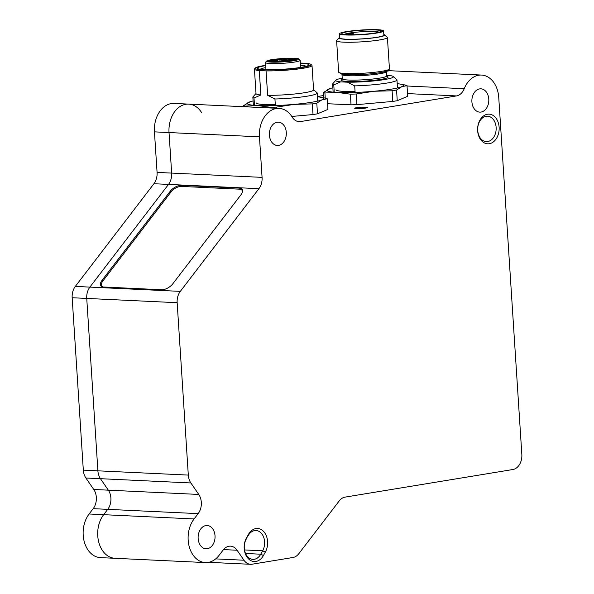 <?xml version="1.0" encoding="UTF-8"?>
<svg xmlns="http://www.w3.org/2000/svg" width="594" height="594" viewBox="0 0 594 594"><rect width="100%" height="100%" fill="white"/><g stroke="black" fill="none" stroke-linecap="round" stroke-linejoin="round"><path stroke-width="0.89" d="M464.226 88.714A25.453 18.459 -87.3 0 1 481.541 75.059A25.453 18.459 -87.3 0 1 498.745 97.453L521.836 454.432A13.573 9.846 -87.3 0 1 512.889 469.52L345.025 497.126A13.573 9.846 92.7 0 0 339.233 500.898L298.797 553.719A13.573 9.846 -87.3 0 1 292.998 557.484L252.086 564.211A13.573 9.846 -87.3 0 1 250.571 564.3A13.573 9.846 -87.3 0 1 243.956 560.224L237.088 550.237A13.573 9.846 92.7 0 0 230.472 546.153A13.573 9.846 92.7 0 0 223.166 550.014L219.082 555.345A25.453 18.459 -87.3 0 1 205.376 562.57A25.453 18.459 -87.3 0 1 188.172 540.176A25.453 18.459 -87.3 0 1 194.082 518.956L198.158 513.624A13.573 9.846 92.7 0 0 198.752 494.438L190.867 482.959A13.573 9.846 -87.3 0 1 188.305 475.089L177.161 302.695A13.573 9.846 -87.3 0 1 180.309 291.372L258.917 188.684A13.573 9.846 92.7 0 0 262.073 177.368L259.452 136.828A25.453 18.459 -87.3 0 1 279.061 108.383A25.453 18.459 -87.3 0 1 292.122 117.033A13.573 9.846 92.7 0 0 299.086 121.644A13.573 9.846 92.7 0 0 300.594 121.555L456.504 95.916A13.573 9.846 92.7 0 0 464.226 88.714L407.031 86.011M488.78 99.094A11.665 8.465 92.7 0 0 480.895 88.825A11.665 8.465 92.7 0 0 471.903 101.871A11.665 8.465 92.7 0 0 479.789 112.132A11.665 8.465 92.7 0 0 488.78 99.094M286.293 132.417A11.665 8.465 92.7 0 0 278.408 122.149A11.665 8.465 92.7 0 0 269.416 135.194A11.665 8.465 92.7 0 0 277.309 145.456A11.665 8.465 92.7 0 0 286.293 132.417M215.021 535.766A11.665 8.465 92.7 0 0 207.128 525.497A11.665 8.465 92.7 0 0 198.144 538.535A11.665 8.465 92.7 0 0 206.029 548.804A11.665 8.465 92.7 0 0 215.021 535.766M499.123 127.213A14.85 10.766 92.7 0 0 487.429 114.248A14.85 10.766 92.7 0 0 477.643 130.747A14.85 10.766 92.7 0 0 489.337 143.711A14.85 10.766 92.7 0 0 499.123 127.213M248.381 534.496L246.48 537.904A14.843 10.766 92.7 0 0 245.471 554.187A14.843 10.766 92.7 0 0 255.903 561.456A14.843 10.766 92.7 0 0 263.417 555.539L265.325 552.13A14.843 10.766 92.7 0 0 266.335 535.855A14.843 10.766 92.7 0 0 255.903 528.578A14.843 10.766 92.7 0 0 248.389 534.496L246.235 539.1A12.726 9.229 92.7 0 0 244.29 548.165A12.726 9.229 92.7 0 0 252.888 559.362A12.726 9.229 92.7 0 0 254.306 559.281A12.726 9.229 92.7 0 0 260.751 554.209L262.659 550.801A12.726 9.229 92.7 0 0 264.597 541.728A12.726 9.229 92.7 0 0 255.999 530.531A12.726 9.229 92.7 0 0 254.581 530.613A12.726 9.229 92.7 0 0 248.136 535.684M387.191 70.597L391.127 70.783A25.453 18.459 92.7 0 0 386.449 71.384A25.453 18.459 -87.3 0 1 391.127 70.783L481.541 75.059M259.452 136.828L169.03 132.559A25.453 18.459 -87.3 0 1 188.64 104.106A25.453 18.459 92.7 0 0 169.03 132.559L171.651 173.092A13.573 9.846 -87.3 0 1 168.503 184.415L89.894 287.102A13.573 9.846 92.7 0 0 86.739 298.418L97.891 470.819A13.573 9.846 92.7 0 0 100.445 478.682L108.338 490.161A13.573 9.846 -87.3 0 1 107.744 509.348L103.66 514.679A25.453 18.459 92.7 0 0 97.758 535.899A25.453 18.459 92.7 0 0 114.961 558.301A25.453 18.459 -87.3 0 1 111.776 557.759M357.217 108.539A5.301 0.557 -3.7 0 0 363.031 108.301A5.301 0.557 -3.7 0 0 366.342 107.566A5.301 0.557 -3.7 0 0 364.887 107.276A5.301 0.557 -3.7 0 0 359.073 107.514A5.301 0.557 -3.7 0 0 355.761 108.249A5.301 0.557 -3.7 0 0 357.217 108.539M161.754 289.753L103.415 286.999A9.118 4.537 -34.5 0 1 100.78 285.796A9.118 4.537 -34.5 0 1 102.027 280.331L170.07 191.446A9.118 4.537 -34.5 0 1 181.222 185.373L239.553 188.127A9.118 4.537 -34.5 0 1 242.189 189.338A9.118 4.537 -34.5 0 1 240.949 194.795L172.899 283.68A9.118 4.537 -34.5 0 1 161.754 289.753M496.131 127.398A12.726 9.229 92.7 0 0 487.526 116.201A12.726 9.229 92.7 0 0 486.107 116.283A12.726 9.229 92.7 0 0 477.725 130.428A12.726 9.229 92.7 0 0 486.323 141.624A12.726 9.229 92.7 0 0 487.741 141.543A12.726 9.229 92.7 0 0 496.131 127.398M365.652 107.15A6.363 0.668 176.3 0 1 367.396 107.499A6.363 0.668 176.3 0 1 363.424 108.375A6.363 0.668 176.3 0 1 356.445 108.665A6.363 0.668 176.3 0 1 354.7 108.316A6.363 0.668 176.3 0 1 358.672 107.432A6.363 0.668 176.3 0 1 365.652 107.15M323.827 97.81L323.478 92.434L329.945 88.625M327.561 103.727L351.039 104.834L350.349 94.179L337.563 92.449A38.179 4.017 176.3 0 1 328.631 89.1A38.179 4.017 176.3 0 1 330.071 88.58A38.179 4.017 176.3 0 1 332.863 87.838M397.2 83.672A38.179 4.017 176.3 0 1 400.066 84.058A38.179 4.017 176.3 0 1 401.707 86.709L396.562 90.043L397.245 100.698L407.699 96.287L407.009 85.633L401.707 86.709A38.179 4.017 176.3 0 1 391.424 89.145A38.179 4.017 176.3 0 1 374.101 91.253L356.237 93.986L356.92 104.641L392.797 101.433L392.107 90.778L374.101 91.253A38.179 4.017 176.3 0 1 337.563 92.449L324.918 92.976A42.419 4.47 176.3 0 1 323.478 92.434M324.918 92.976L325.252 98.099M356.237 93.986A42.419 4.47 176.3 0 1 350.349 94.179M396.562 90.043A42.419 4.47 176.3 0 1 394.409 90.414A42.419 4.47 176.3 0 1 392.107 90.778M400.066 84.058L405.568 85.091A42.419 4.47 176.3 0 1 407.009 85.633M351.039 104.834A42.419 4.47 -3.7 0 0 356.92 104.641M392.797 101.433A42.419 4.47 -3.7 0 0 395.099 101.069A42.419 4.47 -3.7 0 0 397.245 100.698M335.966 89.791A29.269 3.081 -3.7 0 0 355.056 91.446M383.821 34.497A22.847 2.406 176.3 0 1 384.504 34.831A22.847 2.406 176.3 0 1 377.561 37.296A22.847 2.406 176.3 0 1 351.834 39.36A22.847 2.406 176.3 0 1 339.159 37.764A22.847 2.406 176.3 0 1 339.798 37.348M339.842 37.897A22.06 2.324 -3.7 0 0 339.842 37.971A22.06 2.324 -3.7 0 0 361.649 38.892A22.06 2.324 -3.7 0 0 383.858 35.202A22.06 2.324 -3.7 0 0 383.865 35.128L383.59 30.918A22.06 2.324 176.3 0 1 383.583 30.992A22.06 2.324 176.3 0 1 361.375 34.682A22.06 2.324 176.3 0 1 339.568 33.761A22.06 2.324 176.3 0 1 339.575 33.687A22.06 2.324 176.3 0 1 361.783 29.997A22.06 2.324 176.3 0 1 383.59 30.918M384.504 34.831L387.251 37.214A25.453 2.68 176.3 0 1 387.414 37.489A25.453 2.68 176.3 0 1 379.514 39.961A25.453 2.68 176.3 0 1 352.079 42.241A25.453 2.68 176.3 0 1 336.62 40.778A25.453 2.68 176.3 0 1 336.746 40.481L339.159 37.764M336.62 40.778L338.647 72.149A25.453 2.68 -3.7 0 0 339.115 72.609A25.453 2.68 -3.7 0 0 356.303 73.559A25.453 2.68 -3.7 0 0 381.548 71.332A25.453 2.68 -3.7 0 0 389.048 69.387A25.453 2.68 -3.7 0 0 389.441 68.867L387.414 37.489M342.226 78.156A28.846 3.037 176.3 0 0 335.929 80.175A28.846 3.037 176.3 0 0 340.629 81.868L347.408 82.187A28.846 3.037 176.3 0 0 384.407 79.581A28.846 3.037 176.3 0 0 393.176 76.47A28.846 3.037 176.3 0 0 388.513 75.423L386.672 75.334M340.629 81.868L333.769 84.897A32.239 3.393 176.3 0 1 332.618 84.096A32.239 3.393 176.3 0 1 332.781 83.724L335.929 80.175M333.769 84.897L334.244 92.233M355.123 92.434L354.7 85.885L347.408 82.187M393.176 76.47L396.755 79.581A32.239 3.393 176.3 0 1 396.963 79.93A32.239 3.393 176.3 0 1 386.954 83.063A32.239 3.393 176.3 0 1 354.7 85.885M381.341 31.133A19.81 2.086 -3.7 0 0 362.08 30.22A19.81 2.086 -3.7 0 0 341.817 33.554A19.81 2.086 -3.7 0 0 342.174 33.977A19.81 2.086 -3.7 0 0 361.716 34.422A19.81 2.086 -3.7 0 0 381.036 31.467A19.81 2.086 -3.7 0 0 381.341 31.133M379.017 32.21A17.605 1.856 -3.7 0 0 361.538 31.757A17.605 1.856 -3.7 0 0 344.268 34.459M347.898 34.185A17.605 1.856 176.3 0 1 351.581 33.576L353.757 33.784L347.898 34.185L347.936 34.727M353.757 33.784L353.816 34.756M265.815 67.582A23.151 2.435 -3.7 0 0 260.335 69.238M265.689 65.615A25.876 2.725 -3.7 0 0 265.384 65.667A25.876 2.725 -3.7 0 0 257.818 68.644A25.876 2.725 -3.7 0 0 275.304 69.609A25.876 2.725 -3.7 0 0 300.965 67.352A25.876 2.725 -3.7 0 0 308.59 65.362A25.876 2.725 -3.7 0 0 300.401 63.372M300.378 63.083A28 2.948 176.3 0 1 310.937 64.397A28 2.948 176.3 0 1 302.42 67.419A28 2.948 176.3 0 1 270.894 69.944A28 2.948 176.3 0 1 255.368 67.991A28 2.948 176.3 0 1 263.922 65.6A28 2.948 176.3 0 1 265.667 65.325M310.937 64.397L311.828 65.177A28.846 3.037 176.3 0 1 312.013 65.489A28.846 3.037 176.3 0 1 303.059 68.288A28.846 3.037 176.3 0 1 266.06 70.894L259.281 70.567A28.846 3.037 176.3 0 1 254.44 69.208A28.846 3.037 176.3 0 1 254.581 68.882L255.368 67.991M266.06 70.894L267.642 95.307A28.846 3.037 -3.7 0 0 304.64 92.701A28.846 3.037 -3.7 0 0 313.587 89.902L312.013 65.489M313.58 89.739L316.988 92.701A32.239 3.393 176.3 0 1 317.196 93.05A32.239 3.393 176.3 0 1 307.187 96.183A32.239 3.393 176.3 0 1 274.933 99.005L267.642 95.307M275.356 105.554L274.933 99.005M254.44 69.208L256.021 93.629A28.846 3.037 -3.7 0 0 260.863 94.988L259.281 70.567M260.863 94.988L254.002 98.017L254.477 105.353M254.002 98.017A32.239 3.393 176.3 0 1 252.851 97.216A32.239 3.393 176.3 0 1 253.007 96.844L256.014 93.466M306.177 66.276A23.151 2.435 -3.7 0 0 300.527 65.34M296.941 58.769L294.245 58.591L298.277 58.672L300.2 60.336A17.389 1.834 176.3 0 1 294.802 62.021A17.389 1.834 176.3 0 1 276.054 63.58A17.389 1.834 176.3 0 1 265.488 62.578L266.364 61.071L270.671 60.209L268.577 60.551M280.078 58.687L274.539 59.259M290.867 59.43A3.609 0.379 -3.7 0 0 289.768 59.816A3.609 0.379 -3.7 0 0 292.114 59.979A3.609 0.379 -3.7 0 0 295.819 59.66A3.609 0.379 -3.7 0 0 296.926 59.355A3.609 0.379 -3.7 0 0 294.928 59.103A3.609 0.379 -3.7 0 0 290.867 59.43M280.554 58.94A3.609 0.379 -3.7 0 0 279.455 59.326A3.609 0.379 -3.7 0 0 281.801 59.497A3.609 0.379 -3.7 0 0 285.514 59.177A3.609 0.379 -3.7 0 0 286.612 58.865A3.609 0.379 -3.7 0 0 284.615 58.613A3.609 0.379 -3.7 0 0 280.554 58.94M269.706 60.722A3.609 0.379 -3.7 0 0 268.607 61.115A3.609 0.379 -3.7 0 0 270.953 61.279A3.609 0.379 -3.7 0 0 274.666 60.959A3.609 0.379 -3.7 0 0 275.764 60.647A3.609 0.379 -3.7 0 0 273.767 60.395A3.609 0.379 -3.7 0 0 269.706 60.722M280.019 61.212A3.609 0.379 -3.7 0 0 278.92 61.598A3.609 0.379 -3.7 0 0 281.266 61.769A3.609 0.379 -3.7 0 0 284.979 61.449A3.609 0.379 -3.7 0 0 286.078 61.137A3.609 0.379 -3.7 0 0 284.081 60.885A3.609 0.379 -3.7 0 0 280.019 61.212M292.976 60.677L289.545 60.187A5.517 0.579 176.3 0 1 288.031 59.89A5.517 0.579 176.3 0 1 289.746 59.355L292.552 58.791L286.828 59.214A5.517 0.579 176.3 0 1 279.046 59.69L274.012 59.779L275.98 60.194A5.517 0.579 176.3 0 1 277.495 60.499A5.517 0.579 176.3 0 1 275.787 61.034L271.443 61.843L278.697 61.167A5.517 0.579 176.3 0 1 286.479 60.692L292.976 60.677M243.792 106.712L243.711 105.554L250.178 101.745M270.626 107.982L270.582 107.299L257.796 105.569A38.179 4.017 176.3 0 1 248.864 102.22A38.179 4.017 176.3 0 1 250.304 101.7A38.179 4.017 176.3 0 1 253.096 100.958M291.751 116.454L313.031 114.553L312.34 103.891L294.334 104.373A38.179 4.017 176.3 0 1 257.796 105.569L245.151 106.096A42.419 4.47 176.3 0 1 243.711 105.554M245.151 106.096L245.196 106.779M317.434 96.792A38.179 4.017 176.3 0 1 320.3 97.178A38.179 4.017 176.3 0 1 321.941 99.829L316.795 103.163L317.478 113.818L327.933 109.407L327.242 98.753L321.941 99.829A38.179 4.017 176.3 0 1 311.657 102.265A38.179 4.017 176.3 0 1 294.334 104.373L276.47 107.106A42.419 4.47 176.3 0 1 270.582 107.299M276.47 107.106L276.544 108.264M316.795 103.163A42.419 4.47 176.3 0 1 314.642 103.534A42.419 4.47 176.3 0 1 312.34 103.891M320.3 97.178L325.802 98.21A42.419 4.47 176.3 0 1 327.242 98.753M313.031 114.553A42.419 4.47 -3.7 0 0 315.332 114.189A42.419 4.47 -3.7 0 0 317.478 113.818M256.2 102.91A29.269 3.081 -3.7 0 0 275.289 104.566M201.7 112.756A25.453 18.459 -87.3 0 0 188.64 104.106L174.057 103.415A25.453 18.459 92.7 0 0 154.447 131.868L169.03 132.559L171.659 173.092L262.073 177.368M115.355 558.315A25.453 18.459 -87.3 0 1 114.984 558.301L205.376 562.57M323.678 95.508L317.419 96.54M154.447 131.868L157.076 172.409A13.573 9.846 -87.3 0 1 153.928 183.724L75.319 286.419A13.573 9.846 92.7 0 0 72.164 297.735L83.323 470.136A13.573 9.846 92.7 0 0 85.885 477.999L93.77 489.478A13.573 9.846 -87.3 0 1 93.184 508.664L89.1 513.996A25.453 18.459 92.7 0 0 83.197 535.224A25.453 18.459 92.7 0 0 100.401 557.618L114.984 558.301M103.044 286.969A8.487 4.225 145.5 0 1 101.723 286.041A8.487 4.225 145.5 0 1 102.881 280.962L170.923 192.07A8.487 4.225 145.5 0 1 181.296 186.419L239.627 189.182A8.487 4.225 145.5 0 1 242.085 190.303A8.487 4.225 145.5 0 1 242.478 191.869M456.504 95.916L407.521 93.6M297.587 121.414L300.594 121.555M258.917 188.684L153.928 183.724M89.894 287.102L180.309 291.372M177.161 302.695L72.164 297.735M83.323 470.136L188.305 475.089M190.867 482.959L85.885 477.999M93.77 489.478L198.752 494.438M198.158 513.624L93.184 508.664M103.66 514.679L194.082 518.956M237.088 550.237L223.5 549.591M215.689 558.887L243.956 560.224M102.027 280.331L102.658 281.252M170.701 192.367L170.07 191.446M181.222 185.373L181.964 186.457M240.332 189.263L239.553 188.127M246.48 537.904L246.235 539.1M245.552 553.497L260.751 554.209L263.417 555.539M265.325 552.13L262.659 550.801L244.498 549.94M339.115 72.609L341.699 73.864A22.906 2.413 -3.7 0 0 357.172 74.71A22.906 2.413 -3.7 0 0 379.893 72.713A22.906 2.413 -3.7 0 0 386.642 70.953L389.048 69.387M341.988 74.495L342.27 78.816A22.268 2.346 -3.7 0 0 355.799 80.101A22.268 2.346 -3.7 0 0 379.804 78.104A22.268 2.346 -3.7 0 0 386.716 75.943L386.434 71.622A22.268 2.346 176.3 0 1 379.521 73.782A22.268 2.346 176.3 0 1 355.516 75.78A22.268 2.346 176.3 0 1 341.988 74.495L341.661 73.842M342.159 79.329A23.545 2.48 -3.7 0 0 352.138 81.549A23.545 2.48 -3.7 0 0 380.761 79.41A23.545 2.48 -3.7 0 0 386.887 76.44M349.406 34.764L349.376 34.252M269.238 60.135A16.12 1.7 176.3 0 1 271.681 59.667A16.12 1.7 176.3 0 1 274.755 59.229M297.928 58.658A16.12 1.7 176.3 0 1 293.844 60.714A16.12 1.7 176.3 0 1 274.688 62.184A16.12 1.7 176.3 0 1 267.144 60.788M279.722 58.717A16.12 1.7 176.3 0 1 296.005 58.383M275.824 61.642L275.787 61.034M277.004 59.593L277.049 60.298M279.143 61.1L279.046 59.69M286.828 59.214L286.924 60.714M289.018 59.489L288.974 58.865M289.545 60.187L289.59 60.84M89.1 513.996L103.66 514.686M75.319 286.419L89.887 287.11M157.076 172.409L171.659 173.092M188.64 104.106L279.061 108.383M208.694 562.318L250.571 564.3M386.672 70.931L386.434 71.622M342.27 78.816L342.047 79.499M386.716 75.943L387.021 76.589M332.618 84.096L333.137 92.137M396.963 79.93L397.483 87.971M339.568 33.761L339.842 37.971M317.196 93.05L317.716 101.091M252.851 97.216L253.371 105.257M274.651 59.237L269.067 60.15M279.9 58.695C286.627 58.167 292.07 58.056 296.213 58.375M265.488 62.578L265.949 69.647M300.2 60.336L300.661 67.397M277.495 60.499L277.554 61.36M288.031 59.89L288.09 60.766M101.723 286.041L102.242 286.805M242.085 190.303L242.612 191.068"/></g></svg>
